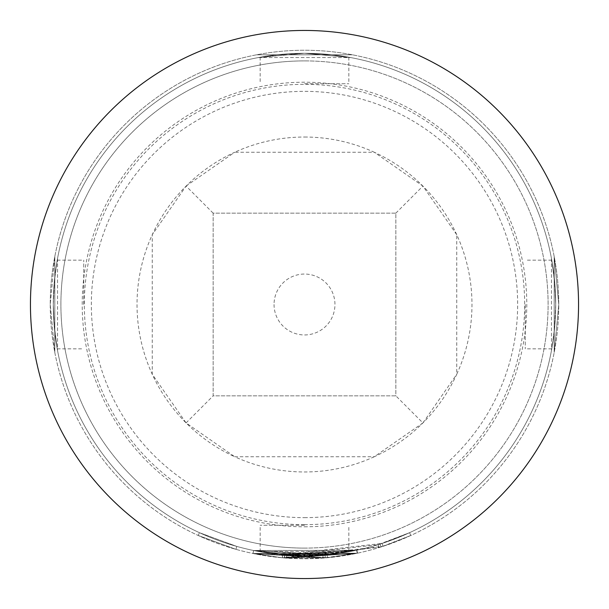 <?xml version="1.0" encoding="UTF-8"?>
<svg xmlns="http://www.w3.org/2000/svg" width="609" height="609" viewBox="0 0 609 609"><rect width="100%" height="100%" fill="white"/><g stroke="black" fill="none" stroke-linecap="round" stroke-linejoin="round"><path stroke-width="0.46" stroke-dasharray="3.04 2.28" d="M198.184 535.463L235.949 549.341L198.184 535.463L199.463 532.7L236.772 546.41L199.463 532.7M304.5 53.288A251.213 251.213 0 0 1 555.712 304.5A251.213 251.213 0 0 1 304.5 555.712A251.213 251.213 0 0 1 53.288 304.5A251.213 251.213 0 0 1 304.5 53.288L327.878 54.376L348.85 57.231L328.784 54.467L304.5 53.288A251.213 251.213 0 0 0 53.288 304.5A251.213 251.213 0 0 0 304.5 555.712L281.122 554.624L260.15 551.769L280.216 554.533L304.5 555.712A251.213 251.213 0 0 0 555.712 304.5A251.213 251.213 0 0 0 304.5 53.288L350.586 57.55L304.5 53.288A251.213 251.213 0 0 0 53.288 304.5A251.213 251.213 0 0 0 304.5 555.712A251.213 251.213 0 0 0 555.712 304.5A251.213 251.213 0 0 0 304.5 53.288L258.414 57.55L304.5 53.288A251.213 251.213 0 0 0 53.288 304.5A251.213 251.213 0 0 0 304.5 555.712L328.259 554.586L348.85 551.769L324.247 554.936L304.5 555.712A251.213 251.213 0 0 0 555.712 304.5A251.213 251.213 0 0 0 304.5 53.288L280.741 54.414L260.15 57.231L284.753 54.064L304.5 53.288M304.5 517.65A213.15 213.15 0 0 0 517.65 304.5A213.15 213.15 0 0 0 304.5 91.35A213.15 213.15 0 0 0 91.35 304.5A213.15 213.15 0 0 0 304.5 517.65M30.45 304.5A274.05 274.05 0 0 0 304.5 578.55A274.05 274.05 0 0 0 578.55 304.5A274.05 274.05 0 0 0 304.5 30.45A274.05 274.05 0 0 0 30.45 304.5M555.712 304.5L554.624 327.878L551.769 348.85L554.533 328.784L555.712 304.5L554.586 280.741L551.769 260.15L554.936 284.753L555.712 304.5M525.262 304.5L525.262 348.85L525.262 304.5M304.5 83.737L348.85 83.737L304.5 83.737M53.288 304.5L54.376 281.122L57.231 260.15L54.467 280.216L53.288 304.5L54.414 328.259L57.231 348.85L54.064 324.247L53.288 304.5M83.737 304.5L83.737 260.15L83.737 304.5M304.5 525.262L260.15 525.262L304.5 525.262M551.449 258.414L551.449 350.586L551.449 258.414M304.5 555.712L350.586 551.449L304.5 555.712L258.414 551.449L304.5 555.712M256.526 554.19L352.474 554.19L256.526 554.19M357.293 553.216L252.986 553.482L357.293 553.216L282.348 557.791L252.979 553.482L282.34 557.791L357.43 553.185L286.542 558.126L357.285 553.216L356.653 550.239L253.61 550.506L252.986 553.482L253.603 550.506L356.585 550.254L357.217 553.231L356.653 550.239L357.285 553.216M380.99 546.981L286.565 558.126L284.449 557.966L323.105 558.072L357.437 553.185L327.444 557.722L282.348 557.791L253.017 553.49L282.363 557.791L383.046 546.319L410.816 535.463L380.99 546.981L380.077 544.073L380.998 546.973M286.892 555.096L356.859 550.193L282.606 554.753L253.61 550.506L282.606 554.753L382.109 543.426L409.545 532.692L378.113 544.682L286.778 555.088L284.692 554.928L325.039 554.875L356.805 550.209L286.77 555.088L356.646 550.239L282.614 554.761L253.633 550.506L327.193 554.685L356.889 550.186L357.529 553.17L327.452 557.722L253.032 553.497L323.128 558.072L253.032 553.497L327.467 557.715L357.529 553.17L356.897 550.186L327.178 554.685L327.452 557.722L327.162 554.685L282.614 554.761L282.348 557.791L252.979 553.482L282.424 557.798L357.453 553.185L286.679 558.133L357.491 553.178L282.34 557.791L282.606 554.753L253.595 550.498L253.001 553.49L253.633 550.506L253.024 553.49L253.648 550.513L282.629 554.761L356.79 550.209L357.422 553.185L356.775 550.216L286.892 555.096L286.679 558.133M50.242 304.5A254.257 254.257 0 0 0 304.5 558.757A254.257 254.257 0 0 0 558.757 304.5L554.19 352.474L558.757 304.5A254.257 254.257 0 0 0 304.5 50.242A254.257 254.257 0 0 0 50.242 304.5A254.257 254.257 0 0 0 304.5 558.757A254.257 254.257 0 0 0 558.757 304.5A254.257 254.257 0 0 0 304.5 50.242A254.257 254.257 0 0 0 50.242 304.5L54.81 352.474L50.242 304.5L54.81 256.526L50.242 304.5M304.5 548.1A243.6 243.6 0 0 0 548.1 304.5A243.6 243.6 0 0 0 304.5 60.9A243.6 243.6 0 0 0 60.9 304.5A243.6 243.6 0 0 0 304.5 548.1A243.6 243.6 0 0 0 548.1 304.5A243.6 243.6 0 0 0 304.5 60.9A243.6 243.6 0 0 0 60.9 304.5A243.6 243.6 0 0 0 304.5 548.1A243.6 243.6 0 0 1 60.9 304.5A243.6 243.6 0 0 1 304.5 60.9M422.92 422.92L374.269 456.75A167.475 167.475 0 0 0 456.75 374.269L422.92 422.92L395.85 395.85L213.15 395.85L213.15 213.15L395.85 213.15L395.85 395.85L213.15 395.85L213.15 213.15L395.85 213.15L395.85 395.85M456.75 234.731A167.475 167.475 0 0 0 374.269 152.25L422.92 186.08L456.75 234.731A167.475 167.475 0 0 1 456.75 374.269L456.75 234.731M274.05 304.5A30.45 30.45 0 0 0 304.5 334.95A30.45 30.45 0 0 0 334.95 304.5A30.45 30.45 0 0 0 304.5 274.05A30.45 30.45 0 0 0 274.05 304.5M304.5 524.676A220.176 220.176 0 0 0 524.676 304.5A220.176 220.176 0 0 0 304.5 84.324A220.176 220.176 0 0 0 84.324 304.5A220.176 220.176 0 0 0 304.5 524.676M304.5 526.785A222.285 222.285 0 0 0 526.785 304.5A222.285 222.285 0 0 0 304.5 82.215A222.285 222.285 0 0 0 82.215 304.5A222.285 222.285 0 0 0 304.5 526.785M186.08 186.08L234.731 152.25A167.475 167.475 0 0 0 152.25 374.269L186.08 422.92L234.731 456.75A167.475 167.475 0 0 1 152.25 374.269L152.25 234.731L186.08 186.08L213.15 213.15M395.85 213.15L422.92 186.08M186.08 422.92L213.15 395.85M554.19 256.526L558.757 304.5L554.19 256.526L554.19 352.474L554.19 256.526M352.474 54.81L256.526 54.81L352.474 54.81M57.55 258.414L57.55 350.586L57.55 258.414M258.414 57.55L350.586 57.55L258.414 57.55M258.414 551.449L350.586 551.449L258.414 551.449M54.81 256.526L54.81 352.474L54.81 256.526M286.793 555.088L286.542 558.126M284.685 554.928L284.449 557.966L284.677 554.928M356.798 550.209L357.437 553.185L356.798 550.209L327.162 554.685M378.113 544.682L379.004 547.598M409.545 532.692L410.816 535.463L409.545 532.692M382.109 543.426L383.046 546.319M282.629 554.761L282.34 557.791M322.907 555.035L253.648 550.513L325.046 554.868L325.282 557.905L325.046 554.868L322.907 555.035L323.128 558.072L322.884 555.043L323.113 558.072M284.692 554.928L284.472 557.966M357.491 553.178L356.897 550.186M253.032 553.497L253.656 550.513L327.178 554.685L327.467 557.715M282.424 557.798L282.69 554.761L253.595 550.498L252.994 553.49M284.829 554.944L284.586 557.973M282.69 554.761L356.821 550.201L357.453 553.185M235.949 549.341L236.772 546.41L235.949 549.341M304.5 137.025A167.475 167.475 0 0 1 374.269 152.25L234.731 152.25A167.475 167.475 0 0 1 304.5 137.025M374.269 456.75A167.475 167.475 0 0 1 234.731 456.75L374.269 456.75M551.769 348.85L525.262 348.85M348.85 57.231L348.85 83.737M57.231 260.15L83.737 260.15M260.15 551.769L260.15 525.262M348.85 551.769L348.85 525.262M57.231 348.85L83.737 348.85M260.15 57.231L260.15 83.737M551.769 260.15L525.262 260.15"/><path stroke-width="0.91" d="M30.45 304.5A274.05 274.05 0 0 0 304.5 578.55A274.05 274.05 0 0 0 578.55 304.5A274.05 274.05 0 0 0 304.5 30.45A274.05 274.05 0 0 0 30.45 304.5"/></g></svg>
